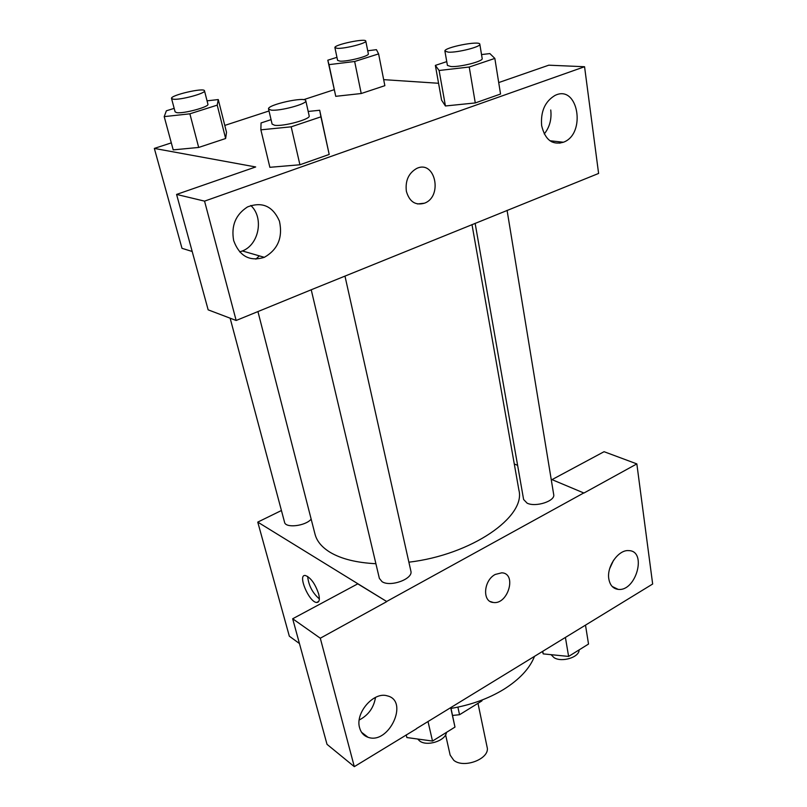 <?xml version="1.0" encoding="UTF-8"?>
<svg xmlns="http://www.w3.org/2000/svg" width="807" height="807" viewBox="0 0 807 807"><rect width="100%" height="100%" fill="white"/><g stroke="black" fill="none" stroke-linecap="round" stroke-linejoin="round"><path stroke-width="1.21" d="M445.595 734.794L450.155 755.11L453.786 760.325C464.207 768.96 490.495 758.449 487.105 747.121L477.986 703.321M481.668 700.173L481.829 700.95L482.304 699.931M481.829 700.95L459.536 714.72L452.525 715.446M457.892 707.134L459.536 714.72M534.416 656.575C529.674 668.499 519.526 679.393 503.951 689.239C488.517 698.66 470.874 705.046 451.032 708.405M552.008 479.63L604.07 451.698L636.844 463.904L652.661 584.016L416.452 728.61M375.326 698.711L374.337 697.984M299.447 643.542L289.33 636.188L257.756 522.109L281.431 510.508M514.291 463.975L517.62 465.357M551.191 479.287L583.935 493.037L636.844 463.904M609.699 568.592L613.572 560.229M608.831 578.972C609.971 585.236 613.088 588.707 618.172 589.372C636.128 591.824 647.385 550.656 628.663 550.616C618.475 549.567 606.521 566.564 608.831 578.972M318.694 594.063C319.986 599.611 319.31 602.415 316.677 602.476C309.041 602.375 297.158 574.09 305.369 575.492C310.786 577.63 315.224 583.824 318.694 594.063M416.594 728.711L354.303 766.65L327.017 744.336L292.669 618.767L357.763 583.844L386.644 601.477L257.756 522.109M307.638 576.41C308.607 585.448 312.511 592.953 319.35 598.915M359.226 719.995C368.396 715.204 373.823 707.668 375.507 697.389M359.609 727.813C360.941 732.605 363.725 735.752 367.962 737.245C388.762 745.143 409.482 700.779 387.299 695.866C373.802 691.327 354.929 712.924 359.609 727.813M292.669 618.767L320.298 638.216L386.684 601.659M354.303 766.65L320.298 638.216M495.256 574.443L501.783 572.809C517.146 573.374 508.087 604.887 493.309 602.476C482.072 601.951 483.484 580.404 495.256 574.443M583.915 492.865L386.644 601.477M490.242 601.508L493.299 602.476C508.077 604.887 517.146 573.374 501.783 572.809M230.136 318.19L284.558 522.25C285.466 528.393 305.409 526.103 311.169 519.153M475.131 223.307L523.612 499.503L527.112 503.154C535.666 507.492 555.509 501.026 553.693 494.54L507.078 210.345M311.28 290.006L379.361 578.367L382.044 581.655C390.396 587.395 413.497 578.841 410.864 571.043L344.972 276.095M257.958 311.633L315.023 534.194C316.838 541.225 321.882 547.277 330.174 552.351C341.29 558.948 356.533 562.731 375.901 563.72M408.887 562.186C471.53 554.843 526.114 516.793 518.901 490.111L471.994 224.578M313.086 289.017L598.602 173.444L584.561 66.729L204.554 201.135L236.158 320.48L313.086 289.017M192.187 251.481L181.989 248.314L154.339 148.417L171.306 142.879M406.375 191.33C405.134 180.839 408.524 173.243 416.523 168.542C435.084 159.282 443.255 196.464 424.442 203.203C415.464 205.724 409.442 201.77 406.375 191.33M541.638 125.579C540.549 111.527 544.967 101.5 554.913 95.488C578.105 83.696 586.679 133.922 563.397 142.244C552.25 145.341 545.007 139.782 541.638 125.579M233.667 240.597C231.014 225.819 235.624 214.601 247.507 206.935C262.174 201.377 272.816 206.118 279.444 221.158C282.954 237.48 277.911 249.545 264.333 257.322C249.696 261.811 239.467 256.233 233.667 240.597M417.491 203.949L424.442 203.203C443.245 196.464 435.074 159.282 416.523 168.532M544.251 133.942C549.638 127.224 551.796 119.244 550.747 109.984M552.603 141.043L551.938 141.951M239.669 251.905L242.393 250.957C259.037 244.682 264.141 217.638 250.806 205.492M259.35 255.88L255.89 259.138M236.158 320.48L208.156 309.838L176.582 194.426L255.678 166.958L154.339 148.417M176.582 194.426L204.554 201.135M584.561 66.729L548.78 65.185L498.706 82.576M559.937 143.212L559.745 141.84M481.527 54.573L489.869 53.585L494.842 58.417L500.542 94.026L475.283 102.933L445.414 105.979L441.59 100.159L435.356 65.387L446.755 61.625M367.72 50.77L376.445 49.671L378.604 53.898L384.858 85.673L361.223 93.521L335.732 96.326M207.056 100.835L218.273 99.564L226.515 132.308L225.637 138.511L198.683 147.449L173.182 149.88M308.193 111.457L319.693 110.256L329.195 154.44L299.922 164.769L269.851 167.311M383.678 79.651L438.564 83.272M224.78 125.418L269.013 110.973M303.593 99.685L334.098 89.728M218.273 99.564L217.214 105.142L189.877 113.817L164.204 116.622L166.373 110.801L174.181 108.36M171.538 98.474L175.109 111.87L176.804 112.647C183.643 113.868 209.558 106.817 207.913 104.204L204.494 90.808C204.373 87.307 169.964 95.307 171.538 98.474L173.223 99.19C180.062 100.27 206.098 93.269 204.494 90.808M217.214 105.142L225.637 138.511L198.683 147.449L173.202 149.87L164.204 116.622M189.877 113.817L198.683 147.449M378.604 53.898L354.656 61.493L328.984 64.641L327.803 60.202L336.953 57.337M334.915 47.633L337.588 60.374L340.04 61.15C347.545 61.746 369.606 56.036 368.335 53.847L365.783 41.076C365.853 37.959 333.614 44.809 334.915 47.633L337.356 48.349C344.871 48.824 367.024 43.144 365.783 41.076M384.858 85.673L361.223 93.521L335.752 96.315L327.803 60.202M354.656 61.493L361.223 93.521M328.984 64.641L335.752 96.315M319.693 110.256L320.934 116.833L291.186 126.82L260.873 129.836L261.044 122.957L271.061 119.648M268.549 109.006L272.11 124.096L274.622 125.267C283.207 126.749 310.967 119.164 309.172 115.865L305.792 100.734C305.621 96.245 266.744 104.86 268.549 109.006L271.041 110.085C279.636 111.396 307.558 103.851 305.792 100.734M320.934 116.833L329.195 154.44L299.922 164.769L269.871 167.301L260.873 129.836M291.186 126.82L299.922 164.769M494.842 58.417L469.23 67.021L439.099 70.491L435.356 65.387M444.909 51.134L447.421 65.397L450.952 66.547C460.131 67.233 483.504 61.241 482.183 58.548L479.822 44.214C479.933 40.31 443.487 47.542 444.909 51.134L448.44 52.183C457.65 52.727 481.133 46.756 479.822 44.214M500.542 94.026L475.283 102.933L445.434 105.969L439.099 70.491M469.23 67.021L475.283 102.933M450.881 707.709L454.977 727.087L432.512 741.058L406.859 737.548L406.214 734.874M450.74 707.8L454.977 727.087M428.053 721.69L432.512 741.058M417.713 739.03L419.519 740.866C426.701 746.858 445.676 740.866 446.442 732.393M585.519 625.284L588.525 644.047L568.612 656.424L543.222 653.892L542.465 651.642M565.435 637.58L568.612 656.424M542.788 651.451L543.222 653.892M551.05 654.679L554.076 657.685C561.864 662.698 579.476 657.211 579.083 649.917M618.172 589.372L612.17 586.467M316.677 602.476L318.795 601.336M367.962 737.245L361.546 732.282M563.397 142.244L549.94 140.751M264.333 257.322L242.393 250.957"/></g></svg>
